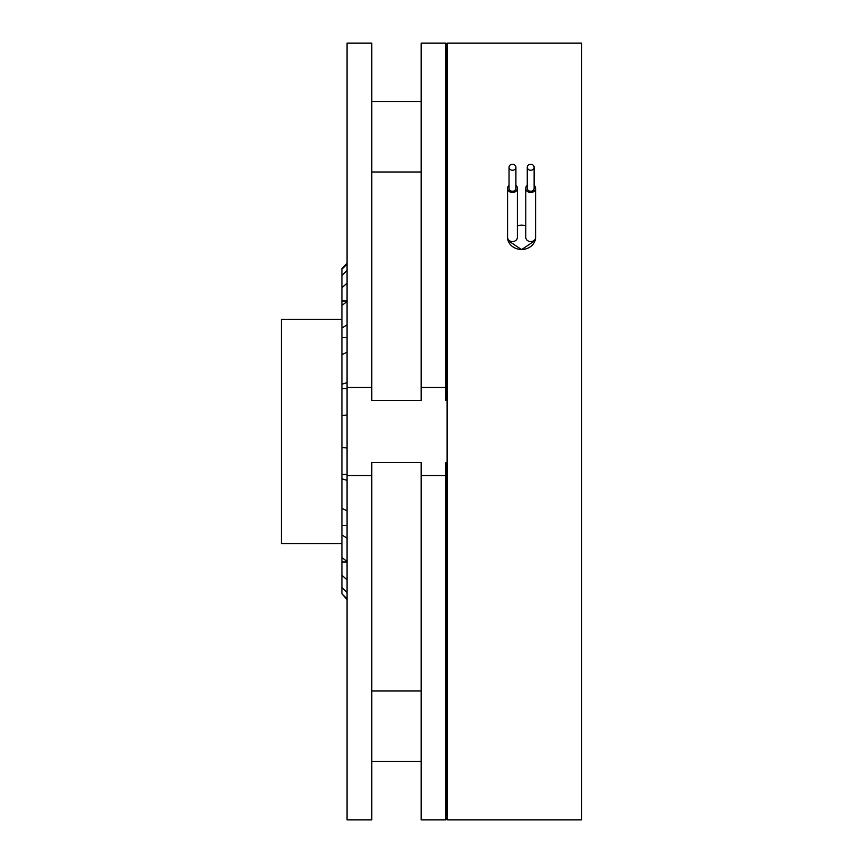 <?xml version="1.0" encoding="UTF-8"?>
<svg xmlns="http://www.w3.org/2000/svg" width="863" height="863" viewBox="0 0 863 863"><rect width="100%" height="100%" fill="white"/><g stroke="black" fill="none" stroke-linecap="round" stroke-linejoin="round"><path stroke-width="1.29" d="M527.261 167.26A3.43 2.977 0 0 0 534.121 167.26A3.43 2.977 0 0 0 527.261 167.26L527.261 188.285A3.43 2.977 180 0 0 534.121 188.285L534.121 167.26M515.901 167.26A3.43 2.977 0 0 0 509.041 167.26A3.43 2.977 0 0 0 515.901 167.26L515.901 188.285A3.43 2.977 180 0 1 509.041 188.285L509.041 167.26M527.261 185.243A4.908 4.25 0 0 0 525.783 188.285A4.908 4.25 0 0 0 530.691 192.525A4.908 4.25 0 0 0 535.589 188.285A4.908 4.25 0 0 0 534.121 185.243M509.041 185.243A4.908 4.25 0 0 0 507.573 188.285A4.908 4.25 0 0 0 512.471 192.525A4.908 4.25 0 0 0 517.379 188.285A4.908 4.25 0 0 0 515.901 185.243M535.589 188.285L535.589 237.325A4.908 4.25 180 0 1 530.691 241.575A4.908 4.25 180 0 1 525.783 237.325L525.783 188.285M507.573 188.285L507.573 237.325A4.908 4.25 180 0 0 512.471 241.575A4.908 4.25 180 0 0 517.379 237.325L517.379 188.285M507.573 237.325A14.013 12.136 0 0 0 521.586 249.461A14.013 12.136 0 0 0 535.589 237.325M525.783 225.75A14.013 12.136 0 0 0 517.379 225.75M535.092 240.55L521.586 249.59L508.07 240.55M421.187 172.007L371.748 172.007M447.11 462.59L445.912 462.59L445.912 475.535L421.187 475.535L421.187 462.59L371.748 462.59L371.748 475.535L347.023 475.535L347.023 43.15L371.748 43.15L371.748 400.41L421.187 400.41L421.187 43.15L445.912 43.15L445.912 400.41L447.11 400.41M421.187 387.465L445.912 387.465M447.11 172.007L445.912 172.007M371.748 690.993L421.187 690.993M445.912 475.535L445.912 819.85L421.187 819.85L421.187 475.535M445.912 690.993L447.11 690.993M581.64 43.15L581.64 819.85L447.11 819.85L447.11 43.15L581.64 43.15M371.748 475.535L371.748 819.85L347.023 819.85L347.023 475.535M347.023 387.465L371.748 387.465M341.975 543.604L281.36 543.604L281.36 319.396L341.975 319.396M347.023 301.521L341.975 305.416L341.975 287.649L347.023 283.204M347.023 301.004L341.975 301.004M341.975 305.416L341.975 328.026L347.023 324.822M347.023 337.627L341.975 337.627L341.975 328.026M347.023 352.233L341.975 354.607L341.975 337.627M341.975 354.607L341.975 384.154L347.023 382.687M347.023 388.544L341.975 388.544L341.975 384.154M347.023 415.017L341.975 415.513L341.975 388.544M347.023 474.456L341.975 474.456L341.975 447.487L347.023 447.983M347.023 480.313L341.975 478.846L341.975 474.456M341.975 478.846L341.975 508.393L347.023 510.767M347.023 525.373L341.975 525.373L341.975 508.393M347.023 538.178L341.975 534.974L341.975 525.373M341.975 534.974L341.975 557.584L347.023 561.479M347.023 561.996L341.975 561.996L341.975 557.584M347.023 579.796L341.975 575.351L341.975 561.996M341.975 575.351L341.975 587.584L347.023 592.406M347.023 598.846L341.975 593.82L341.975 587.584M341.975 593.82L347.023 599.656M347.023 263.344L341.975 268.393L341.975 269.18L347.023 264.154M347.023 270.594L341.975 275.416L341.975 269.18M341.975 275.416L341.975 287.649M341.975 415.513L341.975 447.487M421.187 101.554L371.748 101.554M447.11 101.554L445.912 101.554M421.187 761.446L371.748 761.446M447.11 761.446L445.912 761.446"/></g></svg>
